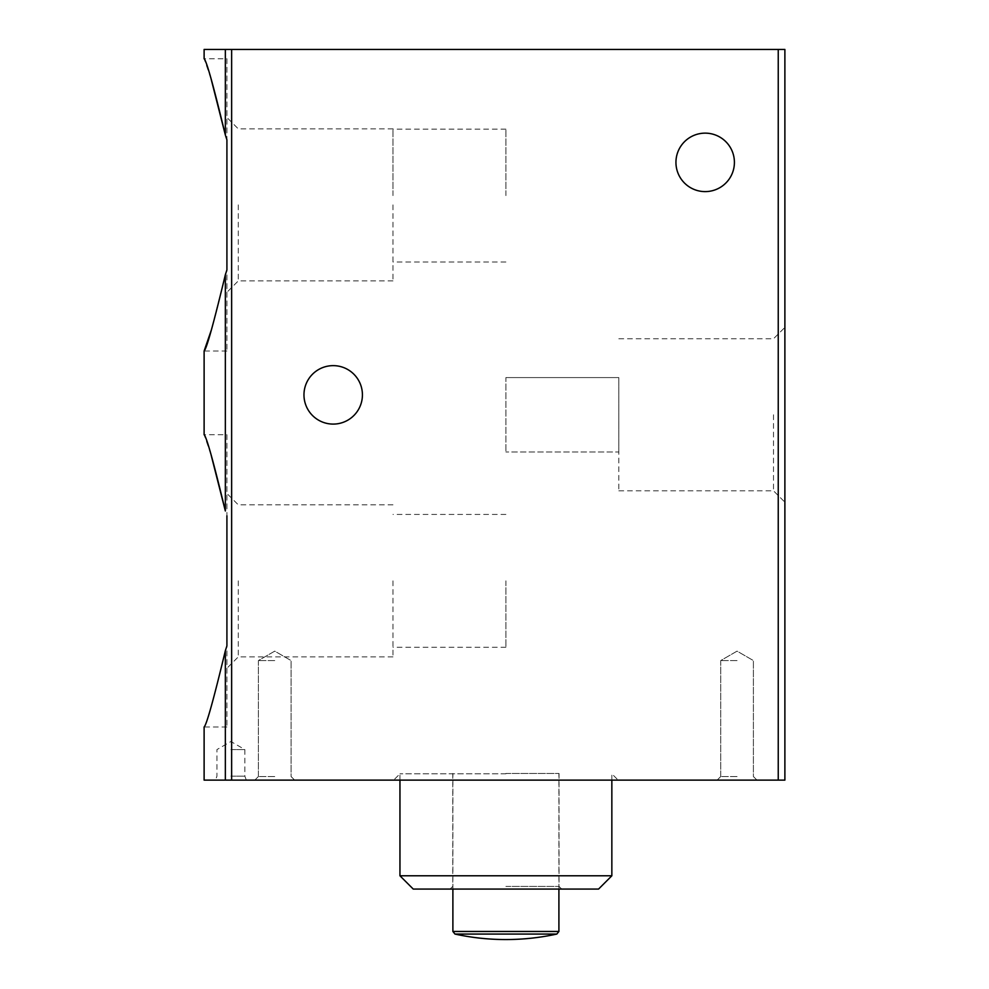 <?xml version="1.0" encoding="UTF-8"?>
<svg xmlns="http://www.w3.org/2000/svg" width="989" height="989" viewBox="0 0 989 989"><rect width="100%" height="100%" fill="white"/><g stroke="black" fill="none" stroke-linecap="round" stroke-linejoin="round"><path stroke-width="0.74" stroke-dasharray="4.95 3.71" d="M226.914 58.747L226.914 351.021L226.914 58.747L204.117 58.747L211.201 79.343M204.117 49.45L784.883 49.45L784.883 780.123L778.244 780.123L778.244 49.45M225.344 510.979L225.344 274.757L211.201 330.425M226.914 434.715L226.914 726.989L226.914 434.715L204.117 434.715L211.201 455.311M204.117 780.123L778.244 780.123M784.883 414.787L784.883 502.189L784.883 414.787M303.969 394.858A29.225 29.225 0 0 0 347.807 420.177A29.225 29.225 0 0 0 347.807 369.552A29.225 29.225 0 0 0 303.969 394.858M675.944 162.369A29.225 29.225 0 0 0 719.794 187.687A29.225 29.225 0 0 0 719.794 137.063A29.225 29.225 0 0 0 675.944 162.369M230.894 780.123L246.298 780.123L230.894 780.123M505.898 780.123L393.634 780.123L505.898 780.123M274.744 780.123L254.816 780.123L274.744 780.123M737.065 780.123L717.136 780.123L737.065 780.123M392.979 580.852L392.979 656.881L392.979 580.852M238.287 580.852L238.287 656.881L238.287 580.852M392.979 204.884L392.979 280.913L392.979 204.884M392.979 195.587L392.979 129.163L392.979 195.587M238.287 204.884L238.287 280.913L238.287 204.884M505.898 580.852L505.898 647.276L505.898 580.852M505.898 195.587L505.898 129.163L505.898 195.587M618.817 414.787L618.817 490.816L618.817 414.787M618.817 451.985L618.817 377.588L618.817 451.985L505.898 451.985L618.817 451.985M773.509 414.787L773.509 490.816L773.509 414.787M505.898 377.588L618.817 377.588L505.898 377.588L505.898 451.985L505.898 377.588M737.065 776.538L720.721 776.538L737.065 776.538M737.065 660.565L720.721 660.565L737.065 660.565M274.744 776.538L258.401 776.538L274.744 776.538M274.744 660.565L258.401 660.565L274.744 660.565M505.898 773.818L399.952 773.818L505.898 773.818M505.898 886.404L559.045 886.404L505.898 886.404M598.568 889.062L413.241 889.062M505.898 773.485L559.045 773.485L505.898 773.485M611.845 875.784L399.952 875.784M230.894 776.142L244.852 776.142L230.894 776.142M230.894 749.575L244.852 749.575L230.894 749.575M225.344 135.011L225.344 49.45M231.636 780.123L231.636 49.45M225.344 780.123L225.344 650.725M556.819 934.061L454.977 934.061M558.909 931.465L452.888 931.465M226.914 726.989L204.117 726.989M226.914 351.021L204.117 351.021M392.979 504.835L238.287 504.835L226.914 493.462M392.979 656.881L238.287 656.881L226.914 668.255M392.979 128.867L238.287 128.867L226.914 117.493M392.979 280.913L238.287 280.913L226.914 292.287M505.898 514.428L392.979 514.428M505.898 647.276L392.979 647.276M505.898 129.163L392.979 129.163M505.898 262.011L392.979 262.011M618.817 490.816L773.509 490.816L784.883 502.189M618.817 338.77L773.509 338.77L784.883 327.396M720.721 776.538L717.136 780.123L720.721 776.538L720.721 660.565L737.065 651.133L753.395 660.565L753.395 776.538L756.981 780.123L753.395 776.538L753.395 660.565L737.065 651.133L720.721 660.565L720.721 776.538M258.401 776.538L254.816 780.123L258.401 776.538L258.401 660.565L274.744 651.133L291.075 660.565L291.075 776.538L294.66 780.123L291.075 776.538L291.075 660.565L274.744 651.133L258.401 660.565L258.401 776.538M399.952 780.123L399.952 773.818L393.634 780.123M611.845 780.123L611.845 773.818L618.162 780.123M452.764 773.485L452.764 886.404L450.106 889.062M559.045 773.485L559.045 886.404L561.69 889.062M558.909 889.062L558.909 773.485M452.888 889.062L452.888 773.485M246.298 780.123L244.852 776.142L244.852 749.575L230.894 741.515L216.95 749.575L216.95 776.142L215.503 780.123"/><path stroke-width="1.48" d="M225.344 274.757L226.914 269.898L226.914 139.869L225.344 135.011C213.686 86.476 206.614 61.058 204.117 58.747C206.577 60.873 213.649 86.303 225.344 135.011L226.914 139.869L226.914 269.898L225.344 274.757C213.686 323.292 206.614 348.709 204.117 351.021C206.577 348.894 213.649 323.477 225.344 274.757L225.344 510.979C213.686 462.444 206.614 437.027 204.117 434.715C206.577 436.841 213.649 462.259 225.344 510.979L211.201 455.311M226.914 645.866L226.914 515.838L226.914 645.866L225.344 650.725L226.914 645.866M778.244 780.123L778.244 49.45L784.883 49.45L784.883 780.123L204.117 780.123L204.117 726.989M778.244 49.45L204.117 49.45L204.117 58.747M211.201 79.343L225.344 135.011L225.344 49.45M211.201 330.425L204.117 351.021L204.117 434.715M225.344 650.725C213.686 699.26 206.614 724.677 204.117 726.989C206.577 724.863 213.649 699.446 225.344 650.725C213.686 699.26 206.614 724.677 204.117 726.989C206.577 724.863 213.649 699.446 225.344 650.725L225.344 780.123M303.969 394.858A29.225 29.225 0 0 0 347.807 420.177A29.225 29.225 0 0 0 347.807 369.552A29.225 29.225 0 0 0 303.969 394.858M675.944 162.369A29.225 29.225 0 0 0 719.794 187.687A29.225 29.225 0 0 0 719.794 137.063A29.225 29.225 0 0 0 675.944 162.369M611.845 875.784L598.568 889.062L413.241 889.062L399.952 875.784L611.845 875.784L611.845 780.123M556.819 934.061A239.128 239.128 0 0 1 505.898 939.55C488.727 939.55 471.753 937.72 454.977 934.061L556.819 934.061L558.909 931.465L558.909 889.062M231.636 780.123L231.636 49.45M454.977 934.061L452.888 931.465L558.909 931.465M399.952 875.784L399.952 780.123M452.888 931.465L452.888 889.062"/></g></svg>
